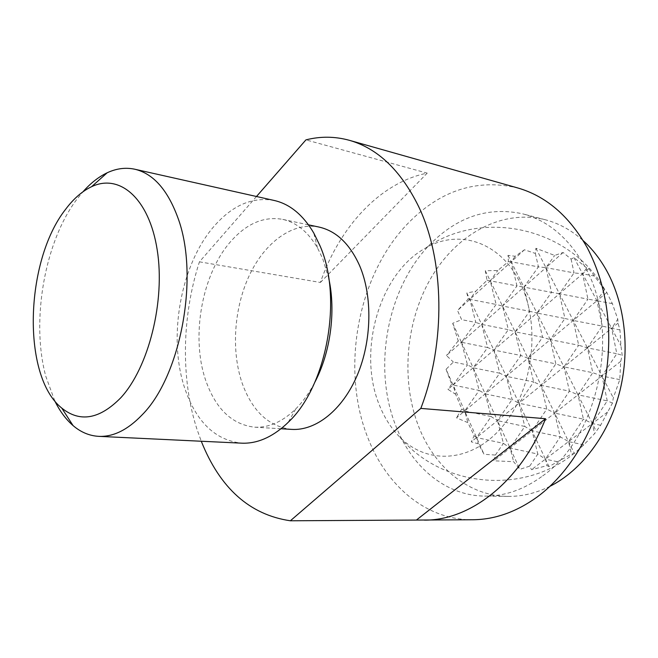 <?xml version="1.0" encoding="UTF-8"?>
<svg xmlns="http://www.w3.org/2000/svg" width="658" height="658" viewBox="0 0 658 658"><rect width="100%" height="100%" fill="white"/><g stroke="black" fill="none" stroke-linecap="round" stroke-linejoin="round"><path stroke-width="0.49" stroke-dasharray="3.29 2.47" d="M550.055 486.262C536.106 493.196 522.033 496.568 507.853 496.387C469.532 496.025 436.155 468.652 419.96 429.797C400.697 383.762 404.867 324.254 430.044 279.609C455.221 235.145 501.215 208.57 545.169 219.714C558.889 223.301 571.563 230.275 583.177 240.655M542.653 475.931C599.224 436.863 621.284 329.444 584.699 266.284C568.882 238.147 548.213 220.669 522.699 213.842C489.601 206.694 459.654 215.947 432.857 241.593C387.192 285.227 371.449 368.455 396.799 428.284C412.887 467.838 446.206 495.729 484.633 496.099C504.596 496.321 523.933 489.601 542.653 475.931M472.798 519.746C426.516 520.198 386.855 486.262 368.258 438.787C339.799 368.867 357.746 273.012 409.983 221.351C441.781 189.866 477.634 178.713 517.55 187.9M256.48 196.503L199.44 261.826C181.847 316.103 180.588 378.704 196.964 429.238L201.274 441.238M291.708 429.386C268.99 426.729 252.524 411.464 242.309 383.598C230.991 351.076 233.952 307.96 249.53 274.986C265.125 242.103 292.843 221.697 318.99 227.059M328.794 278.523L322.7 258.619L317.477 247.869C308.051 231.879 296.396 222.371 282.504 219.336C264.072 216.186 247.005 223.358 231.303 240.853C201.998 273.333 190.54 336.583 205.691 380.316C215.676 408.857 231.937 424.476 254.473 427.174C268.036 427.897 281.254 422.346 294.126 410.502L295.755 408.922C302.935 401.734 309.285 392.884 314.787 382.356M274.304 200.493C252.557 196.619 232.513 205.181 214.154 226.179C180.695 264.286 167.617 337.028 184.61 387.858C196.043 421.729 215.034 440.161 241.576 443.163M54.762 400.878L45.789 376.286C30.819 320.972 44.555 241.725 76.97 199.152L82.966 191.782M199.44 261.826L320.405 282.463C339.347 227.166 380.061 182.529 427.207 173.128L305.937 139.874M320.405 282.463L427.207 173.128M519.73 282.093C541.172 323.917 533.654 389.084 503.033 425.792C472.6 462.829 427.568 465.338 400.023 437.331C391.617 428.876 384.905 418.554 379.905 406.373C356.817 352.737 378.86 273.448 425.545 248.091C458.124 228.77 499.677 241.19 519.73 282.093M446.05 369.294L451.627 384.124L453.082 385.02L467.517 364.927L453.37 362.04L446.05 369.294L464.688 410.979L456.488 417.822L467.904 422.666L474.155 435.736L471.268 441.855L478.267 443.788L484.049 454.291L495.408 455.048L493.821 460.814L513.618 461.686L519.869 469.343L529.723 466.111L531.508 469.705L547.028 465.642L548.953 466.555L571.457 454.094L574.319 453.444L583.802 444.849L594.593 433.63L600.606 425.265L612.491 403.058L613.297 397.901L619.787 379.617L620.724 361.332L622.197 355.279L620.913 345.689L619.951 329.913L618.018 323.144L617.788 319.171L612.359 303.642L606.808 292.473L588.696 268.596L586.697 267.962L573.932 257.574L571.095 259.12L563.116 252.491L554.669 255.444L535.916 248.272L535.357 253.437L524.459 249.777L515.247 256.266L507.976 255.37L508.453 261.539L497.802 270.504L485.3 270.734L487.035 280.3L475.783 291.247L466.81 292.974L468.266 298.954L457.507 310.527L461.645 319.656L452.704 323.292L458.215 340.893L461.431 342.275L473.168 367.781L453.082 385.02L455.632 394.249L461.801 408.988L464.688 410.979L467.904 422.666M474.155 435.736L476.573 437.562L491.164 416.58L464.688 410.979L484.049 454.291M452.704 323.292L461.431 342.275L475.833 322.461L481.681 324.394L487.644 347.539L493.813 350.048L473.168 367.781L485.176 393.895L491.164 416.58L497.481 420.651L512.121 399.505L485.176 393.895L499.735 373.209L473.168 367.781L487.644 347.539L461.431 342.275L467.517 364.927L473.168 367.781L479.205 390.449L485.176 393.895L464.688 410.979L479.205 390.449L453.082 385.02L447.983 389.396L455.632 394.249M495.408 455.048L503.419 443.344L476.573 437.562L478.267 443.788M529.723 466.111L537.8 454.045L510.082 448.065L524.804 426.442L497.481 420.651L503.419 443.344L510.082 448.065L493.821 460.814M466.81 292.974L493.813 350.048L499.735 373.209L506.249 376.327L485.176 393.895L497.481 420.651L471.268 441.855M461.801 408.988L456.488 417.822M451.627 384.124L447.983 389.396M594.577 276.064L582.601 273.827L493.813 350.048L508.338 329.658L515.058 331.813L520.848 355.484L527.938 358.24L506.249 376.327L518.989 403.247L533.671 381.936L506.249 376.327L520.848 355.484L493.813 350.048L506.249 376.327L512.121 399.505L518.989 403.247L497.481 420.651L519.869 469.343M612.359 303.642L596.938 300.714L550.261 339.627L555.846 363.858L527.938 358.24L533.671 381.936L541.131 385.333L518.989 403.247L532.051 430.842L546.806 409.046L518.989 403.247L524.804 426.442L532.051 430.842L510.082 448.065L513.618 461.686M468.266 298.954L469.82 299.349L475.833 322.461L461.645 319.656M571.095 259.12L574.056 272.897L545.943 267.65L481.681 324.394L496.124 304.448L502.49 306.019L508.338 329.658L481.681 324.394L446.428 355.526L453.37 362.04M458.215 340.893L446.428 355.526M619.951 329.913L611.644 328.301L563.939 366.893L569.458 391.14L541.131 385.333L546.806 409.046L554.669 413.117L532.051 430.842L545.441 459.136L560.271 436.838L532.051 430.842L537.8 454.045L545.441 459.136L547.028 465.642M557.244 461.694L545.441 459.136L548.953 466.555M487.035 280.3L490.226 280.834L496.124 304.448L469.82 299.349L475.783 291.247M535.357 253.437L538.425 266.885L511.208 261.802L457.507 310.527M619.787 379.617L601.98 376.022L577.971 394.849L583.407 419.121L554.669 413.117L560.271 436.838L568.545 441.608L531.508 469.705M583.802 444.849L568.545 441.608L571.457 454.094M573.932 257.574L620.913 345.689M618.018 323.144L611.644 328.301L616.826 353.7L587.43 347.885L602.202 326.08L573.25 320.462L587.948 299.151L559.423 293.723L574.056 272.897L582.601 273.827L587.948 299.151L596.938 300.714L602.202 326.08L611.644 328.301L617.788 319.171M606.808 292.473L596.938 300.714L604.677 289.421M563.116 252.491L545.943 267.65L601.98 376.022L616.826 353.7L622.197 355.279M588.696 268.596L582.601 273.827L586.697 267.962M535.916 248.272L545.943 267.65L551.519 292.366L559.423 293.723L564.934 318.48L573.25 320.462L578.686 345.244L587.43 347.885L592.784 372.699L601.98 376.022L613.297 397.901M620.724 361.332L601.98 376.022L607.252 400.862L612.491 403.058M524.459 249.777L511.208 261.802L536.92 313.043L542.57 337.25L550.261 339.627L563.939 366.893L541.131 385.333L555.846 363.858L563.939 366.893L577.971 394.849L554.669 413.117L569.458 391.14L577.971 394.849L592.365 423.538L568.545 441.608L583.407 419.121L592.365 423.538L607.252 400.862L577.971 394.849L592.784 372.699L563.939 366.893L578.686 345.244L550.261 339.627L564.934 318.48L536.92 313.043L551.519 292.366L523.908 287.11L538.425 266.885L545.943 267.65L554.669 255.444M507.976 255.37L511.208 261.802L516.982 285.926L523.908 287.11L529.624 311.275L536.92 313.043L550.261 339.627L527.938 358.24L542.57 337.25L515.058 331.813L529.624 311.275L502.49 306.019L516.982 285.926L490.226 280.834L497.802 270.504M508.453 261.539L511.208 261.802L515.247 256.266M600.606 425.265L592.365 423.538L596.14 431.064M607.433 412.105L592.365 423.538L594.593 433.63M485.3 270.734L574.319 453.444M507.853 496.387L484.633 496.099M281.015 428.753L254.473 427.174M317.477 247.869L313.751 232.973M295.755 408.922L288.22 422.296M308.512 224.839L282.504 219.336M545.169 219.714L522.699 213.842M400.023 437.331C442.053 487.455 523.052 495.022 573.62 453.757M604.694 289.43C570.502 228.137 483.268 207.895 425.545 248.091"/><path stroke-width="0.99" d="M583.177 240.655C592.43 249.028 600.376 259.268 607.03 271.367C625.47 305.189 630.356 351.931 619.079 393.994C607.679 436.024 581.039 470.626 550.055 486.262M349.34 140.302L517.55 187.9C546 196.051 569.228 215.98 587.249 247.712C607.877 287.612 613.659 332.858 604.587 383.458C594.824 431.237 569.203 473.324 537.273 496.922C516.365 511.973 494.874 519.581 472.798 519.746L290.367 520.782L420.816 408.404C446.034 342.728 444.454 259.861 418.496 206.275C400.73 170.364 377.684 148.379 349.34 140.302C334.906 136.346 320.438 136.198 305.937 139.874L256.48 196.503M420.816 408.404L545.548 418.71C520.807 481.64 470.19 520.626 424.369 520.116M201.274 441.238C220.035 488.277 249.736 514.786 290.367 520.782M308.512 224.839L318.99 227.059C336.197 230.95 349.727 243.789 359.572 265.577C372.732 296.158 371.893 340.885 357.146 375.479C342.39 410.115 315.807 430.924 291.708 429.386L281.015 428.753M314.787 382.356C330.472 352.647 336.049 311.333 328.794 278.523M98.733 436.353L241.576 443.163C256.817 443.829 271.729 437.488 286.32 424.139L288.22 422.296C326.977 386.246 343.081 297.663 319.878 245.516L313.751 232.973C303.034 214.895 289.89 204.07 274.304 200.493L134.758 169.221C153.133 173.556 167.461 189.603 177.734 217.362C199.687 275.241 181.114 376.113 141.964 415.025C127.668 429.888 113.258 436.994 98.733 436.353C89.389 435.818 80.835 432.232 73.071 425.594C65.923 419.417 59.829 411.176 54.762 400.878M65.463 209.491C24.897 261.168 21.582 376.113 61.745 408.075C79.939 422.716 99.621 419.278 120.784 397.769C148.683 367.625 165.429 301.01 157.188 249.793C149.177 198.362 119.575 173.219 91.602 186.691C82.209 191.141 73.499 198.741 65.463 209.491M82.966 191.782C90.574 183.187 98.642 176.854 107.164 172.791C116.408 168.456 125.604 167.264 134.758 169.221M545.548 418.71L416.679 519.853M61.745 408.075L73.071 425.594M91.602 186.691L107.164 172.791"/></g></svg>
